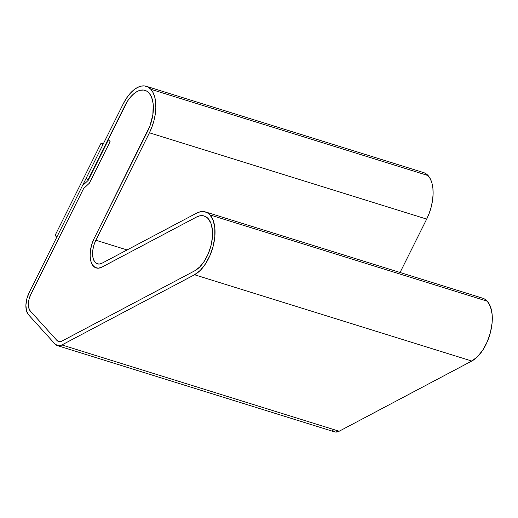 <?xml version="1.0" encoding="UTF-8"?>
<svg xmlns="http://www.w3.org/2000/svg" width="518" height="518" viewBox="0 0 518 518"><rect width="100%" height="100%" fill="white"/><g stroke="black" fill="none" stroke-linecap="round" stroke-linejoin="round"><path stroke-width="0.78" d="M423.484 172.559L425.252 173.297L428.082 175.557L430.361 178.937L431.986 183.307L432.912 188.494L433.093 194.302L432.524 200.505L431.229 206.863L429.26 213.138L426.683 219.088L149.417 132.802L426.683 219.088L400.058 272.487L426.683 219.088A33.553 17.586 -72.7 0 0 428.082 175.557A33.553 17.586 -72.7 0 0 423.562 172.578L146.303 86.292A33.553 17.586 107.3 0 1 150.822 89.271L428.082 175.557L150.822 89.271A33.553 17.586 107.3 0 1 149.417 132.802L95.856 240.229L127.072 249.948L95.856 240.229L94.004 244.833L92.89 249.67L92.599 254.332L93.162 258.404L94.529 261.551L96.581 263.494L99.145 264.063L102.001 263.215L196.51 213.196A33.553 17.586 107.3 0 1 205.491 211.933A33.553 17.586 107.3 0 1 210.01 214.912L487.27 301.204A33.553 17.586 -72.7 0 0 482.75 298.226L205.491 211.933M57.336 345.59L334.602 431.876A17.049 8.929 -72.7 0 0 339.16 431.235L61.901 344.949A17.049 8.929 107.3 0 1 57.336 345.59A17.049 8.929 107.3 0 1 55.044 344.075L28.445 314.685A17.049 8.929 107.3 0 1 29.157 292.573L82.381 185.82L88.202 180.355L108.443 139.756L110.107 141.595L108.107 139.387L124.903 105.704A29.293 15.352 107.3 0 1 145.034 90.365A29.293 15.352 107.3 0 1 148.977 92.962L146.51 90.987L143.641 90.061L140.501 90.223L137.192 91.466L133.858 93.739L130.614 96.957L127.59 100.997L87.866 179.986L88.313 180.128L86.202 178.153L123.239 103.865A33.553 17.586 107.3 0 1 146.303 86.292M208.165 218.602A29.293 15.352 107.3 0 1 210.917 245.933A29.293 15.352 107.3 0 1 194.651 270.849L199.631 267.074L204.254 261.312L208.126 254.06L210.917 245.933L212.374 237.645L212.386 229.895L210.943 223.362L208.165 218.602L205.698 216.628L202.829 215.702L199.689 215.864L196.38 217.107L101.878 267.126A21.309 11.163 107.3 0 1 96.173 267.923A21.309 11.163 107.3 0 1 94.192 238.39L150.006 125.77L152.862 114.737L153.198 104.254L152.389 99.728L150.965 95.914L148.977 92.962A29.293 15.352 107.3 0 1 147.759 130.963L94.192 238.39L147.759 130.963L94.192 238.39L91.88 244.146L94.192 238.39A21.309 11.163 107.3 0 0 96.173 267.923A21.309 11.163 107.3 0 0 101.878 267.126L98.31 268.182L95.105 267.469L92.534 265.048L90.825 261.111L90.119 256.015L90.482 250.194L91.88 244.146L90.482 250.194L90.119 256.015L90.825 261.111L92.534 265.048L95.105 267.469L98.31 268.182L101.878 267.126L196.38 217.107A29.293 15.352 107.3 0 1 204.221 216.006A29.293 15.352 107.3 0 1 208.165 218.602A29.293 15.352 107.3 0 1 210.917 245.933A29.293 15.352 107.3 0 1 194.651 270.849L62.024 341.038A12.782 6.702 107.3 0 1 58.605 341.517A12.782 6.702 107.3 0 1 56.883 340.384L59.214 341.653L62.024 341.038L194.651 270.849L199.631 267.074L204.254 261.312L208.126 254.06L210.917 245.933L212.374 237.645L212.386 229.895L210.943 223.362L208.165 218.602A29.293 15.352 107.3 0 0 204.221 216.006A29.293 15.352 107.3 0 0 196.38 217.107L101.878 267.126L196.38 217.107L199.689 215.864L202.829 215.702L205.698 216.628L208.165 218.602M30.284 310.994L56.883 340.384L30.284 310.994A12.782 6.702 107.3 0 1 30.821 294.405L29.086 299.061L28.38 303.852L28.801 308.042L30.284 310.994L56.883 340.384L30.284 310.994A12.782 6.702 107.3 0 1 30.821 294.405L83.547 188.649L30.821 294.405L83.547 188.649L30.821 294.405L29.086 299.061L28.38 303.852L28.801 308.042L30.284 310.994M89.368 183.184L83.547 188.649L89.368 183.184L83.547 188.649L89.368 183.184L110.107 141.595L89.368 183.184M482.672 298.2L484.44 298.938L487.27 301.204L490.449 306.65L492.1 314.135L492.094 323.012L490.416 332.504L487.224 341.809L482.789 350.123L477.492 356.721L471.788 361.04A33.553 17.586 -72.7 0 0 490.416 332.504A33.553 17.586 -72.7 0 0 487.27 301.204L210.01 214.912A33.553 17.586 107.3 0 1 213.157 246.218A33.553 17.586 107.3 0 1 194.528 274.754L471.788 361.04L339.16 431.235L471.788 361.04L194.528 274.754L61.901 344.949L339.16 431.235L335.411 432.051L332.303 430.367M102.001 263.215A17.049 8.929 107.3 0 1 97.442 263.856A17.049 8.929 107.3 0 1 95.856 240.229L149.417 132.802L151.994 126.852L153.969 120.577L155.264 114.213L155.834 108.009L155.653 102.208L154.727 97.021L153.095 92.651L150.822 89.271L147.986 87.005L144.71 85.949L141.103 86.13L137.322 87.555L133.495 90.158L129.785 93.849L126.321 98.478L123.239 103.865L86.202 178.153L87.866 179.986L124.903 105.704A29.293 15.352 107.3 0 1 145.034 90.365A29.293 15.352 107.3 0 1 148.977 92.962A29.293 15.352 107.3 0 1 147.759 130.963L150.006 125.77L152.862 114.737L153.198 104.254L152.389 99.728L150.965 95.914L148.977 92.962L146.51 90.987L143.641 90.061L140.501 90.223L137.192 91.466L133.858 93.739L130.614 96.957L127.59 100.997L108.107 139.387L110.107 141.595L108.443 139.756L88.202 180.355L82.381 185.82L29.157 292.573L26.845 298.776L25.9 305.16L26.463 310.748L28.445 314.685L55.044 344.075L58.145 345.765L61.901 344.949L194.528 274.754L200.233 270.435L205.529 263.83L209.965 255.523L213.157 246.218L214.828 236.72L214.834 227.849L213.183 220.364L210.01 214.912L207.174 212.652L203.898 211.59L200.291 211.771L196.51 213.196L102.001 263.215M477.557 298.064L481.157 297.876M62.024 341.038A12.782 6.702 107.3 0 1 58.605 341.517A12.782 6.702 107.3 0 1 56.883 340.384L59.214 341.653L62.024 341.038M56.76 237.205L55.096 235.366L101.107 143.097L102.765 144.93L56.76 237.205L55.096 235.366L101.107 143.097L103.335 143.79L101.107 143.097L102.765 144.93L56.76 237.205"/></g></svg>
